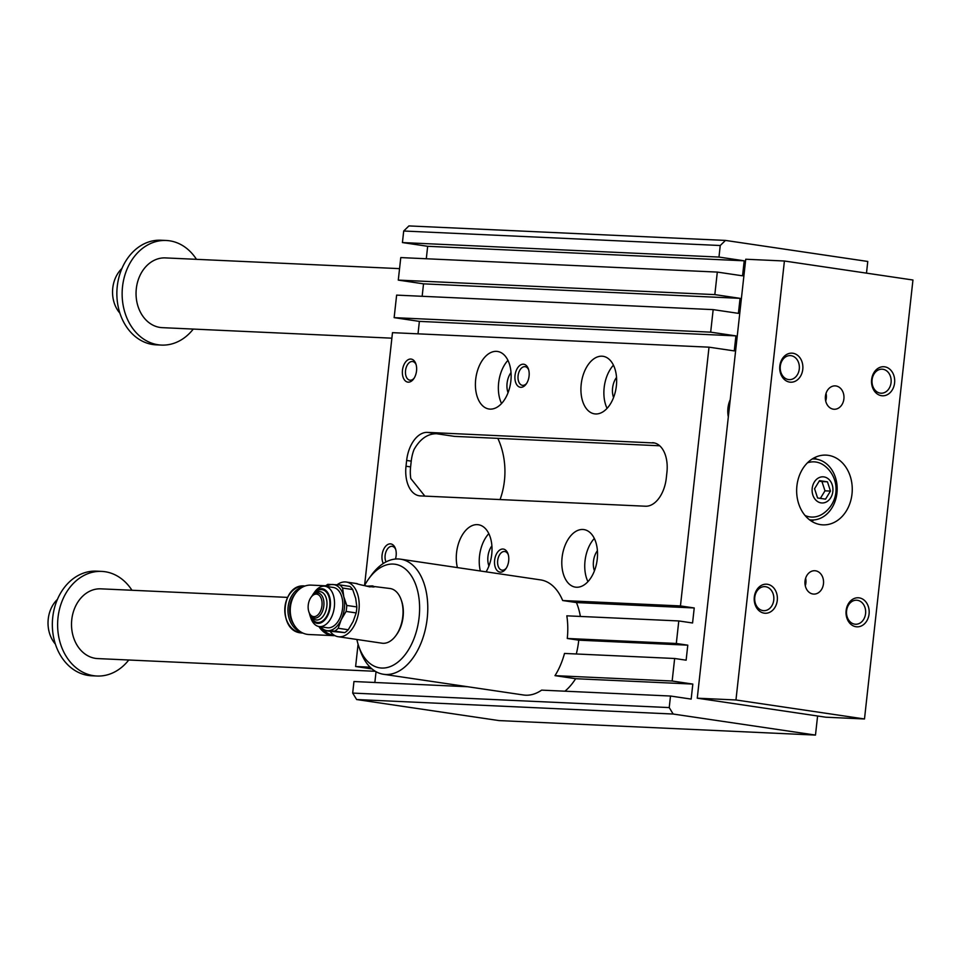 <?xml version="1.0" encoding="UTF-8"?>
<svg xmlns="http://www.w3.org/2000/svg" width="961" height="961" viewBox="0 0 961 961"><rect width="100%" height="100%" fill="white"/><g stroke="black" fill="none" stroke-linecap="round" stroke-linejoin="round"><path stroke-width="1.44" d="M669.228 707.584L673.18 714.035L356.639 699.536L352.687 693.085L669.228 707.584L670.502 696.028L691.163 699.091L692.821 684.076L575.639 678.706L554.99 675.643A58.177 35.089 98.4 0 0 564.503 653.444L674.646 658.489L686.13 660.183L687.788 645.167L578.75 640.17L567.278 638.476A58.177 35.089 98.4 0 0 566.822 615.821L678.79 620.95L692.569 622.98L694.226 607.965L680.448 605.935L709.014 347.173L734.264 350.909L735.922 335.882L710.672 332.158L394.142 317.647L396.629 295.123L713.17 309.622L710.672 332.158M678.79 620.95L676.304 643.474L687.788 645.167M674.646 658.489L672.159 681.013L692.821 684.076M673.18 714.035L815.481 735.081L498.939 720.582L356.639 699.536M725.471 240.418L720.245 245.511L403.704 231.012L408.93 225.919L725.471 240.418L867.771 261.464L866.486 273.14M817.595 715.993L815.481 735.081M720.245 245.511L718.972 257.067L744.21 260.803L742.553 275.819L717.314 272.083L714.828 294.607L740.066 298.342L738.408 313.358L713.17 309.622M366.405 586.066L370.033 586.931M320.602 626.752A23.268 14.043 -81.6 0 0 327.749 630.704L322.668 630.572A25.31 15.268 98.4 0 1 319.833 627.425L319.472 626.584M322.668 630.572L344.771 632.614A25.31 15.268 -81.6 0 0 348.266 629.755L338.188 628.266A25.31 15.268 98.4 0 1 334.692 631.125L327.749 630.704A23.268 14.043 -81.6 0 0 341.203 619.713A23.268 14.043 -81.6 0 0 343.762 596.613A23.268 14.043 -81.6 0 0 332.854 584.504A23.268 14.043 -81.6 0 0 326.56 586.462M338.188 628.266L341.203 619.713L346.08 611.436A25.31 15.268 98.4 0 0 346.753 605.442L343.762 596.613L342.621 588.06A25.31 15.268 98.4 0 0 339.786 584.913L327.761 584.36A25.31 15.268 98.4 0 0 325.238 586.27M312.109 595.868A17.454 10.523 98.4 0 1 313.538 593.586A17.454 10.523 98.4 0 1 330.212 599.772A17.454 10.523 98.4 0 1 317.827 623.377A17.454 10.523 98.4 0 1 310.199 616.181A17.454 10.523 98.4 0 1 309.49 613.586M344.771 632.614L334.692 631.125M374.129 586.522L390.118 588.516A27.641 16.673 98.4 0 1 401.181 599.808A27.641 16.673 98.4 0 1 395.896 635.581A27.641 16.673 98.4 0 1 383.043 643.293A27.641 16.673 98.4 0 1 382.022 643.197L338.188 636.711A27.641 16.673 98.4 0 1 330.404 631.713M337.131 584.744A27.641 16.673 98.4 0 1 346.272 582.03A27.641 16.673 98.4 0 1 358.837 610.98A27.641 16.673 98.4 0 1 339.209 636.807A27.641 16.673 98.4 0 1 338.188 636.711M356.05 583.531C363.27 585.91 380.328 588.42 372.111 585.91L367.222 586.138M373.024 585.994L372.111 585.91M311.076 597.261L311.652 596.457A12.685 7.652 98.4 0 1 314.283 593.886A12.685 7.652 98.4 0 1 323.953 603.22A12.685 7.652 98.4 0 1 314.776 618.103A12.685 7.652 98.4 0 1 311.004 616.109A12.685 7.652 98.4 0 1 309.226 612.878L308.901 611.941A11.34 6.847 98.4 0 1 311.076 597.261A11.34 6.847 98.4 0 1 321.911 601.286A11.34 6.847 98.4 0 1 313.863 616.626A11.34 6.847 98.4 0 1 308.901 611.941M314.283 593.886L316.109 592.721A14.295 8.625 98.4 0 1 319.16 591.64A14.295 8.625 98.4 0 1 326.908 605.694A14.295 8.625 98.4 0 1 316.662 620.001A14.295 8.625 98.4 0 1 315.016 619.665A14.295 8.625 98.4 0 1 312.409 617.755L311.004 616.109M313.538 593.586L314.8 591.844A20.361 12.289 98.4 0 1 325.01 586.246A20.361 12.289 98.4 0 1 334.272 607.568A20.361 12.289 98.4 0 1 319.809 626.596A20.361 12.289 98.4 0 1 319.052 626.524A20.361 12.289 98.4 0 1 310.896 618.199L310.199 616.181M319.052 626.524L327.317 627.749A20.361 12.289 -81.6 0 0 328.061 627.821A20.361 12.289 -81.6 0 0 342.536 608.781A20.361 12.289 -81.6 0 0 333.275 587.459L325.01 586.246M348.266 629.755L353.143 621.479L356.159 612.926A25.31 15.268 -81.6 0 0 356.831 606.932L355.69 598.379L352.699 589.549A25.31 15.268 -81.6 0 0 349.864 586.402L339.786 584.913M554.99 675.643L672.159 681.013M670.502 696.028L541.632 690.13A58.177 35.089 98.4 0 1 523.529 694.995L383.523 674.286A58.177 35.089 -81.6 0 0 427.273 617.767A58.177 35.089 -81.6 0 0 400.545 559.182A58.177 35.089 -81.6 0 0 371.354 575.207L368.832 578.678A52.362 31.581 -81.6 0 0 364.519 585.585M467.719 686.743L353.96 681.529L352.687 693.085M580.372 616.433A58.177 35.089 98.4 0 0 576.444 602.571L694.226 607.965M581.201 384.268A29.094 17.55 98.4 0 1 603.04 356.303A29.094 17.55 98.4 0 1 616.145 387.643A29.094 17.55 98.4 0 1 594.535 413.855A29.094 17.55 98.4 0 1 581.201 384.268M613.454 365.18A29.094 17.55 -81.6 0 0 604.157 387.667A29.094 17.55 -81.6 0 0 607.076 408.365M613.562 397.53A15.124 9.129 98.4 0 1 612.589 388.052A15.124 9.129 98.4 0 1 616.542 377.433M510.856 381.049A29.094 17.55 -81.6 0 0 497.534 351.462A29.094 17.55 -81.6 0 0 475.911 377.673A29.094 17.55 -81.6 0 0 489.017 409.014A29.094 17.55 -81.6 0 0 510.856 381.049M501.558 403.536A29.094 17.55 98.4 0 1 507.949 360.351M511.024 372.592A15.124 9.129 -81.6 0 0 508.057 392.701M562.077 557.548A29.094 17.55 -81.6 0 0 575.399 587.135A29.094 17.55 -81.6 0 0 597.021 560.924A29.094 17.55 -81.6 0 0 583.916 529.583A29.094 17.55 -81.6 0 0 562.077 557.548M587.94 581.645A29.094 17.55 98.4 0 1 585.021 560.948A29.094 17.55 98.4 0 1 594.33 538.46M597.406 550.713A15.124 9.129 -81.6 0 0 593.466 561.332A15.124 9.129 -81.6 0 0 594.439 570.81M457.4 567.591A29.094 17.55 98.4 0 1 460.787 537.8A29.094 17.55 98.4 0 1 478.398 524.742A29.094 17.55 98.4 0 1 491.732 554.329A29.094 17.55 98.4 0 1 486.098 571.831M488.813 533.631A29.094 17.55 -81.6 0 0 480.356 570.99M488.921 565.981A15.124 9.129 98.4 0 1 491.9 545.872M424.87 496.116L410.791 478.518A29.094 17.55 -81.6 0 1 410.599 466.902L411.236 461.124A29.094 17.55 -81.6 0 1 413.987 449.64C420.005 438.997 427.549 433.687 436.606 433.735L454.505 436.378L659.702 445.784M652.519 442.685A29.094 17.55 98.4 0 1 653.588 442.793A29.094 17.55 98.4 0 1 666.922 472.368L666.285 478.146A29.094 17.55 98.4 0 1 645.504 506.219L420.413 495.912A29.094 17.55 98.4 0 1 419.344 495.804A29.094 17.55 98.4 0 1 406.01 466.229L406.647 460.451A29.094 17.55 98.4 0 1 427.429 432.378L654.645 442.997M500.068 499.564A66.91 53.263 92.6 0 0 497.846 438.36M718.972 257.067L402.431 242.568L403.704 231.012M364.567 585.501L392.484 332.662L709.014 347.173M418.011 333.839L419.38 321.382L394.142 317.647M422.155 296.288L423.525 283.843L398.286 280.107L400.773 257.584L717.314 272.083M426.3 258.749L427.669 246.292L402.431 242.568M376.039 671.715L374.85 682.49M358.081 644.218L355.618 666.514L372.015 668.94M355.618 666.514L370.093 667.174M576.444 602.571L562.678 600.529L680.448 605.935M714.828 294.607L398.286 280.107M423.525 283.843L740.066 298.342M567.278 638.476L676.304 643.474M529.079 376.075A11.64 7.015 98.4 0 1 526.184 384.064A11.64 7.015 98.4 0 1 516.021 383.379A11.64 7.015 98.4 0 1 518.496 366.718A11.64 7.015 98.4 0 1 528.418 369A11.64 7.015 98.4 0 1 529.079 376.075M416.533 370.922A11.64 7.015 98.4 0 1 413.638 378.91A11.64 7.015 98.4 0 1 403.476 378.226A11.64 7.015 98.4 0 1 405.938 361.564A11.64 7.015 98.4 0 1 415.861 363.847A11.64 7.015 98.4 0 1 416.533 370.922M383.283 563.494A11.64 7.015 98.4 0 1 385.373 546.581A11.64 7.015 98.4 0 1 395.464 548.671A11.64 7.015 98.4 0 1 396.124 555.746A11.64 7.015 98.4 0 1 395.476 559.05M508.681 560.912A11.64 7.015 98.4 0 1 505.786 568.888A11.64 7.015 98.4 0 1 495.624 568.203A11.64 7.015 98.4 0 1 498.086 551.542A11.64 7.015 98.4 0 1 508.009 553.836A11.64 7.015 98.4 0 1 508.681 560.912M400.545 559.182L540.55 579.891A58.177 35.089 98.4 0 1 562.678 600.529M427.669 246.292L744.21 260.803M419.38 321.382L735.922 335.882M575.639 678.706A58.177 35.089 98.4 0 1 564.924 691.199M578.75 640.17A58.177 35.089 98.4 0 1 576.288 653.985M508.261 554.665A9.43 5.694 -81.6 0 0 504.765 551.518A9.43 5.694 -81.6 0 0 497.678 560.575A9.43 5.694 -81.6 0 0 502.002 570.173A9.43 5.694 -81.6 0 0 506.267 568.167M395.716 549.512A9.43 5.694 -81.6 0 0 392.22 546.353A9.43 5.694 -81.6 0 0 385.133 555.422A9.43 5.694 -81.6 0 0 385.986 561.921M416.125 364.675A9.43 5.694 -81.6 0 0 412.617 361.528A9.43 5.694 -81.6 0 0 405.542 370.598A9.43 5.694 -81.6 0 0 409.866 380.184A9.43 5.694 -81.6 0 0 414.131 378.178M528.67 369.841A9.43 5.694 -81.6 0 0 525.162 366.682A9.43 5.694 -81.6 0 0 518.087 375.751A9.43 5.694 -81.6 0 0 522.412 385.337A9.43 5.694 -81.6 0 0 526.676 383.343M356.867 639.473A52.362 31.581 -81.6 0 0 358.801 646.453A52.362 31.581 -81.6 0 0 403.452 656.747A52.362 31.581 -81.6 0 0 414.551 581.753A52.362 31.581 -81.6 0 0 368.832 578.678M401.181 599.808L401.614 601.033A25.887 15.616 98.4 0 1 396.653 634.536L395.896 635.581M358.801 646.453L360.219 650.501A58.177 35.089 -81.6 0 0 383.523 674.286M325.791 585.79L311.076 585.117A24.722 19.688 92.6 0 0 290.282 608.914A24.722 19.688 92.6 0 0 308.817 634.512L333.299 635.629A24.722 19.688 92.6 0 1 318.872 626.5M356.831 606.932L346.753 605.442M356.159 612.926L346.08 611.436M352.699 589.549L342.621 588.06M324.181 630.8A24.205 19.268 92.6 0 0 334.056 635.149M303.904 586.45A23.557 18.764 92.6 0 0 287.964 608.806A23.557 18.764 92.6 0 0 301.79 632.518M295.64 593.213A22.379 17.815 92.6 0 0 294.174 625.034M365.3 585.826L366.405 586.138M825.799 717.206L697.266 698.191L745.736 259.23L784.416 261.008L912.95 280.011L864.492 718.972L825.799 717.206M864.492 718.972L735.958 699.968L697.266 698.191M846.593 610.824A12.025 9.574 92.6 0 0 855.53 624.242A12.025 9.574 92.6 0 0 865.621 613.142A12.025 9.574 92.6 0 0 857.404 600.289A12.025 9.574 92.6 0 0 856.635 600.217A12.025 9.574 92.6 0 0 846.593 610.824M859.194 597.862A14.547 11.58 -87.4 0 1 866.75 620.986A14.547 11.58 -87.4 0 1 846.869 618.043A14.547 11.58 -87.4 0 1 859.194 597.862M825.691 400.977A11.688 9.31 92.6 0 0 826.04 393.373M881.513 395.704A14.547 11.58 92.6 0 0 893.85 375.511A14.547 11.58 92.6 0 0 873.969 372.568A14.547 11.58 92.6 0 0 881.513 395.704M880.264 393.133A12.025 9.574 92.6 0 0 881.033 393.205A12.025 9.574 92.6 0 0 891.147 381.625A12.025 9.574 92.6 0 0 882.138 369.18A12.025 9.574 92.6 0 0 872.095 379.787A12.025 9.574 92.6 0 0 880.264 393.133M833.379 409.182A11.688 9.31 -87.4 0 1 825.391 396.677A11.688 9.31 -87.4 0 1 835.193 385.89A11.688 9.31 -87.4 0 1 843.962 397.998A11.688 9.31 -87.4 0 1 834.124 409.254A11.688 9.31 -87.4 0 1 833.379 409.182M767.395 584.276A14.547 11.58 92.6 0 0 755.058 604.469A14.547 11.58 92.6 0 0 774.938 607.412A14.547 11.58 92.6 0 0 767.395 584.276M765.593 586.715A12.025 9.574 92.6 0 0 764.824 586.63A12.025 9.574 92.6 0 0 754.781 597.249A12.025 9.574 92.6 0 0 763.731 610.667A12.025 9.574 92.6 0 0 773.809 599.568A12.025 9.574 92.6 0 0 765.593 586.715M809.474 519.781A30.548 24.313 92.6 0 0 811.444 519.973A30.548 24.313 92.6 0 0 837.067 491.804A30.548 24.313 92.6 0 0 816.201 459.13A30.548 24.313 92.6 0 0 814.243 458.95A30.548 24.313 92.6 0 0 812.261 458.962M805.054 515.492A27.641 21.995 92.6 0 0 822.748 513.859A29.563 29.563 0 0 0 824.934 466.061A27.641 21.995 92.6 0 0 815.877 462.025A27.641 21.995 92.6 0 0 807.468 462.818M57.42 599.4A29.094 23.16 92.6 0 0 55.378 644.086M391.872 338.176L162.253 327.653A34.908 27.785 -87.4 0 1 136.09 291.507A34.908 27.785 -87.4 0 1 165.448 257.908L399.548 268.636M196.476 259.338A52.362 41.683 92.6 0 0 169.58 240.803A52.362 41.683 92.6 0 0 166.241 240.478A52.362 41.683 92.6 0 0 122.203 290.871A52.362 41.683 92.6 0 0 161.448 345.083A52.362 41.683 92.6 0 0 193.281 329.07M166.241 240.478L160.968 240.238A52.362 41.683 92.6 0 0 117.254 286.426A52.362 41.683 92.6 0 0 156.175 344.843L161.448 345.083M131.957 590.258A52.362 41.683 92.6 0 0 105.061 571.723A52.362 41.683 92.6 0 0 101.722 571.399L96.436 571.158A52.362 41.683 92.6 0 0 52.735 617.358A52.362 41.683 92.6 0 0 91.643 675.775L96.929 676.015A52.362 41.683 92.6 0 0 128.762 660.003M375.319 671.295L97.722 658.585A34.908 27.785 -87.4 0 1 95.499 658.369A34.908 27.785 -87.4 0 1 71.643 621.034A34.908 27.785 -87.4 0 1 100.917 588.841L287.459 597.382M101.722 571.399A52.362 41.683 92.6 0 0 57.684 621.803A52.362 41.683 92.6 0 0 96.929 676.015M820.37 498.387L824.982 490.831L821.967 481.569L819.192 481.161M827.457 481.821L819.505 480.644L814.568 488.729L817.583 497.978L825.535 499.155L830.472 491.083L827.457 481.821L821.967 481.569M830.472 491.083L824.982 490.831M823.949 476.908A13.094 10.427 92.6 0 0 812.862 495.071A13.094 10.427 92.6 0 0 830.748 497.726A13.094 10.427 92.6 0 0 823.949 476.908M811.564 521.246A34.908 27.785 92.6 0 0 813.859 519.925M816.634 459.202A34.908 27.785 92.6 0 0 814.484 457.688M728.33 416.894A23.268 18.523 -87.4 0 1 730.228 399.668M815.529 570.798A11.688 9.31 92.6 0 0 814.784 570.726A11.688 9.31 92.6 0 0 804.958 581.982A11.688 9.31 92.6 0 0 813.715 594.09A11.688 9.31 92.6 0 0 823.517 583.303A11.688 9.31 92.6 0 0 815.529 570.798M805.63 578.198A11.688 9.31 -87.4 0 1 805.282 585.802M789.714 382.118A14.547 11.58 -87.4 0 1 782.158 358.994A14.547 11.58 -87.4 0 1 802.039 361.937A14.547 11.58 -87.4 0 1 789.714 382.118M788.464 379.547A12.025 9.574 92.6 0 0 789.233 379.631A12.025 9.574 92.6 0 0 799.348 368.051A12.025 9.574 92.6 0 0 790.326 355.606A12.025 9.574 92.6 0 0 780.296 366.213A12.025 9.574 92.6 0 0 788.464 379.547M820.634 524.646A34.908 27.785 -87.4 0 1 796.777 487.311A34.908 27.785 -87.4 0 1 826.052 455.118A34.908 27.785 -87.4 0 1 852.215 491.263A34.908 27.785 -87.4 0 1 822.856 524.862A34.908 27.785 -87.4 0 1 820.634 524.646M735.958 699.968L784.416 261.008M121.951 268.467A29.094 23.16 92.6 0 0 119.897 313.166M313.875 594.174A16.577 10.006 98.4 0 1 329.683 600.108A16.577 10.006 98.4 0 1 317.923 622.5A16.577 10.006 98.4 0 1 310.679 615.713M427.429 432.378L436.606 433.735M406.01 466.229L410.599 466.902M406.647 460.451L411.236 461.124M300.973 632.915A23.557 18.764 92.6 0 0 302.475 633.059L300.937 632.903C277.453 630.969 281.213 583.375 304.637 585.982A23.557 18.764 92.6 0 0 284.876 607.712A23.557 18.764 92.6 0 0 300.973 632.915M357.18 583.639L346.272 582.03M334.909 635.629L333.299 635.629M809.618 519.889L811.444 519.973M812.417 458.865L814.243 458.95"/></g></svg>
